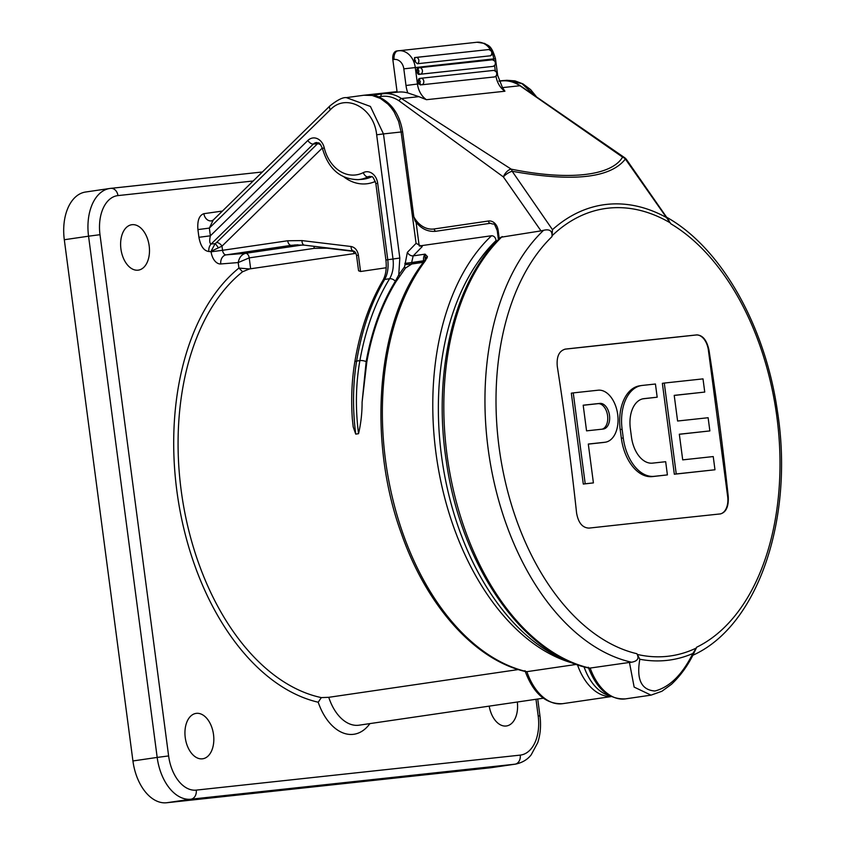 <?xml version="1.0" encoding="UTF-8"?>
<svg xmlns="http://www.w3.org/2000/svg" width="845" height="845" viewBox="0 0 845 845"><rect width="100%" height="100%" fill="white"/><g stroke="black" fill="none" stroke-linecap="round" stroke-linejoin="round"><path stroke-width="1.27" d="M657.178 397.203L655.435 384.01L642.274 385.436A41.479 25.699 81.7 0 0 641.672 385.51L639.76 385.795A41.479 25.699 81.7 0 0 620.209 429.587L621.35 438.249A41.479 25.699 81.7 0 0 652.319 476.601L667.402 474.901L665.67 461.708L652.498 463.134A28.17 17.449 -98.3 0 1 631.468 437.087L630.328 428.426A28.17 17.449 -98.3 0 1 643.605 398.682A28.17 17.449 -98.3 0 1 644.006 398.629L657.178 397.203L642.77 398.84M719.929 513.982A16.435 10.182 81.7 0 0 727.672 496.628L708.395 350.2A16.435 10.182 81.7 0 0 696.122 335L564.83 349.186M573.248 392.893L571.326 393.168L583.293 484.058L593.412 482.896L588.3 444.047L604.946 442.252A26.248 16.266 81.7 0 0 605.326 442.199A26.248 16.266 81.7 0 0 617.653 414.177A26.248 16.266 81.7 0 0 598.091 390.21L573.248 392.893L585.205 483.784L593.412 482.896M588.31 444.121L603.034 442.526A26.248 16.266 81.7 0 0 603.404 442.484A26.248 16.266 81.7 0 0 603.784 442.421M709.863 430.918L708.121 417.726L677.595 421.021L674.215 395.365L704.741 392.069L703.008 378.877L664.276 383.06L662.364 383.334L674.331 474.225L714.976 469.767L713.233 456.564L682.707 459.87L679.327 434.214L709.863 430.918L679.338 434.288M674.226 395.439L704.741 392.069M419.447 245.937L491.547 235.744C494.019 235.818 495.529 237.424 496.089 240.561A225.932 139.974 81.7 0 0 476.696 263.936A228.815 141.749 -98.3 0 1 496.131 240.92L496.089 240.561M358.533 433.696C355.312 408.41 355.766 384.042 359.885 360.593C365.568 329.075 375.476 301.792 389.608 278.723C392.777 273.326 393.907 266.724 392.999 258.919L376.659 134.799C374.124 108.044 346.059 92.813 330.363 109.734A4.933 2.598 45.6 0 1 329.951 105.878L213.204 220.08L209.349 228.097L210.373 235.818L307.855 140.471A13.055 10.246 83.8 0 1 324.226 147.759A36.24 28.434 -96.2 0 0 363.308 172.612A13.055 10.246 83.8 0 1 377.694 183.259L387.76 259.69C388.679 267.495 387.644 274.076 384.676 279.441C371.251 302.404 361.903 329.613 356.632 361.068C352.819 384.475 352.513 408.822 355.734 434.108L358.533 433.696C360.931 423.482 362.125 412.973 362.093 402.167L366.16 361.649C371.747 330.659 381.475 303.851 395.344 281.237L398.766 274.847L404.554 266.809L407.364 252.349L416.078 243.328L422.215 246.592L413.194 255.887L425.077 254.144L427.454 256.626L425.236 260.947A230.865 143.027 81.7 0 0 393.168 500.779A230.865 143.027 81.7 0 0 526.879 671.669L576.459 664.402M420.493 246.148L419.395 245.916M416.078 222.267L419.183 245.842M397.055 91.64L363.783 95.253L372.244 95.464L380.482 98.485L387.929 104.093L391.224 107.78L394.119 111.92L398.608 121.437L401.111 131.989L402.632 131.831L413.818 216.785L415.064 220.894C420.578 228.435 427.359 231.91 435.397 231.319A28.751 22.561 83.8 0 0 436.062 231.234A2.461 1.532 -98.3 0 1 434.224 228.953L488.463 221.01A10.679 8.387 83.8 0 1 498.149 230.389L499.258 238.786M329.951 105.878C337.408 99.942 342.869 97.196 346.344 97.629L370.406 106.449L383.472 133.911L401.111 131.989L416.078 243.328M374.145 95.031L382.13 93.858L374.113 95.031L378.518 96.826C391.731 102.836 399.769 114.508 402.632 131.831M502.215 236.558A232.924 144.294 81.7 0 0 451.336 480.647A232.924 144.294 81.7 0 0 590.201 668.194A51.756 32.068 81.7 0 0 625.458 698.878L651.02 695.139L634.151 687.101L629.451 662.448L589.366 668.173C522.21 654.643 460.525 564.154 446.266 460.884C432.471 371.863 454.473 280.371 500.832 237.255L541.001 230.875L503.366 176.901L399.115 100.861A38.617 30.304 -96.2 0 0 381 96.457L378.518 96.826M490.67 767.746L514.922 764.197A45.186 27.991 -98.3 0 0 515.577 764.112L491.325 767.661A45.186 27.991 -98.3 0 1 490.67 767.746L166.666 802.75A45.186 27.991 -98.3 0 1 132.929 760.965L64.304 239.737A45.186 27.991 -98.3 0 1 85.599 192.016L109.85 188.467A45.186 27.991 -98.3 0 1 110.505 188.382A8.218 6.443 83.8 0 1 110.695 188.361A8.218 6.443 83.8 0 1 117.951 195.596A36.969 22.899 81.7 0 0 99.995 234.699L168.62 755.937A36.969 22.899 81.7 0 0 196.23 790.117L520.235 755.113A36.969 22.899 81.7 0 0 538.191 716.011L535.983 699.28M369.899 723.605A51.756 32.068 -98.3 0 1 318.206 702.227L321.332 697.6L328.758 697.315L518.334 669.557M355.935 253.352L249.486 268.942L238.913 268.066L238.195 262.563L220.777 263.957A13.15 8.144 -98.3 0 1 211.102 251.789L208.863 251.483C203.909 250.933 200.592 246.201 198.924 237.297L197.91 229.587C197.223 220.577 199.219 215.274 203.888 213.679L222.425 211.06M198.924 237.297L210.373 235.818C209.285 240.836 209.56 243.55 211.218 243.962A8.218 6.443 -94.3 0 0 208.863 251.483M216.542 242.515L317.519 143.734L313.305 144.094L211.218 243.962L215.116 243.666L216.542 242.515A4.933 2.598 -134.4 0 1 221.992 246.148L211.039 251.324L215.116 243.666A4.933 0.602 -124 0 1 218.253 247.617M534.589 95.4L521.988 83.676L506.831 80.296L514.975 80.867L522.96 83.877L530.628 89.612L536.279 96.552M386.228 267.749L360.561 271.509L358.576 270.77M354.467 251.472L327.004 248.198L314.319 248.345L249.212 257.883L238.195 262.563C239.209 257.493 241.67 254.408 245.589 253.32L302.616 244.965M304.115 245.082L291.324 245.325L226.175 254.863L245.589 253.32A4.933 3.053 -98.3 0 1 249.212 257.883L250.648 268.731M362.093 402.167L366.825 361.935C372.391 331.039 382.088 304.337 395.904 281.818L405.484 268.045L411.832 263.999L423.345 262.32M355.734 434.108L353.21 426.936L352.333 418.856C350.981 399.231 351.795 380.324 354.773 362.146A4.933 1.827 -170.6 0 1 356.632 361.068L359.885 360.593A4.933 1.785 -169.9 0 1 366.16 361.649A4.933 1.774 10.1 0 0 366.825 361.935M399.727 276.03A4.933 3.137 34 0 1 398.766 274.847L399.812 258.042L385.911 260.006L375.845 183.576L377.694 183.259M353.622 251.081A4.933 3.01 -83.1 0 1 353.611 251.398L353.907 253.616M351.087 246.508A4.933 3.01 96.9 0 0 353.537 251.071L304.453 245.156A4.933 3.01 96.9 0 1 302.003 240.593L351.087 246.508C355.027 247.342 357.467 250.236 358.407 255.179L356.558 255.486C355.84 252.729 354.826 251.25 353.537 251.071M425.151 260.513L425.077 254.144A7.394 4.584 -98.3 0 0 423.609 260.778L411.642 262.531L411.8 263.788L423.525 262.077M427.454 256.626A4.109 3.739 174.7 0 0 425.119 259.848M427.211 257.915A4.109 3.422 -158.8 0 0 425.162 259.753A4.109 3.422 -158.8 0 0 425.162 259.764L425.13 260.355M524.967 670.677C533.195 693.354 545.743 704.36 562.601 703.684A51.756 32.068 81.7 0 1 526.879 671.669L526.034 671.638M489.202 706.135A22.942 14.207 81.7 0 0 506.366 725.982A22.942 14.207 81.7 0 0 517.309 702.015M185.245 737.611A22.942 14.207 81.7 0 0 202.61 758.799A22.942 14.207 81.7 0 0 213.447 734.03A22.942 14.207 81.7 0 0 195.966 713.412A22.942 14.207 81.7 0 0 185.245 737.611M120.919 248.958A22.942 14.207 81.7 0 0 138.274 270.146A22.942 14.207 81.7 0 0 149.111 245.377A22.942 14.207 81.7 0 0 131.63 224.749A22.942 14.207 81.7 0 0 120.919 248.958M213.204 220.091L211.408 220.883A8.218 6.454 82 0 1 211.408 220.883A8.218 6.454 82 0 1 203.888 213.679M330.363 109.734L209.349 228.097L197.91 229.587M321.332 697.6A225.932 139.974 -98.3 0 1 184.104 508.891A225.932 139.974 -98.3 0 1 242.599 271.741L249.486 268.942M242.599 271.741L238.913 268.066A230.865 143.027 -98.3 0 0 179.71 509.017A230.865 143.027 -98.3 0 0 318.206 702.227M569.002 661.424A228.815 141.749 -98.3 0 1 447.85 490.765A228.815 141.749 -98.3 0 1 476.696 263.936M496.131 240.92L497.314 240.751M498.149 230.389L497.23 230.548C492.952 220.672 495.455 225.615 490.491 223.27A8.218 6.443 -96.2 0 0 490.301 223.291L436.062 231.234M609.583 695.636A47.647 29.522 -98.3 0 1 584.043 666.832M418.877 96.657L407.797 92.929A28.751 22.561 83.8 0 1 406.001 85.503L417.451 84.025A20.544 16.118 -96.2 0 0 426.45 99.699L418.877 96.657L401.47 98.538L511.214 169.148C568.104 180.745 611.421 176.098 622.585 157.117L519.928 85.736A41.078 32.237 -96.2 0 0 501.613 80.93L499.089 81.204M381 96.457A2.461 1.532 -98.3 0 1 382.162 93.858A2.461 1.532 -98.3 0 1 382.204 93.848A41.078 32.237 83.8 0 1 383.144 93.732L398.079 92.116A41.078 32.237 83.8 0 1 407.797 92.929M397.129 92.221L392.84 59.657A8.218 5.091 -98.3 0 1 396.717 50.985A8.218 5.091 -98.3 0 1 396.833 50.975L397.879 50.816M496.775 75.458L497.684 75.406L502.416 87.457L504.919 91.228L426.45 99.699M629.451 662.448L631.564 662.226C637.605 661.17 639.38 658.329 636.876 653.713L637.267 654.421A226.059 140.048 81.7 0 0 696.312 648.041L696.586 647.259A225.457 139.668 81.7 0 0 779.354 442.453A225.457 139.668 81.7 0 0 670.835 223.798L625.374 159.029C610.534 178.115 572.794 182.193 512.154 171.26L552.472 229.66L551.975 236.632C552.556 230.981 549.768 228.868 543.599 230.294L541.001 230.875M512.154 171.26A8.218 2.936 144.8 0 0 503.366 176.901A8.218 4.257 -56.2 0 1 511.214 169.148A8.218 3.824 100.1 0 1 512.154 171.26M669.219 220.957L626.525 159.589A8.218 2.936 144.8 0 0 625.374 159.029A8.218 7.679 -140.3 0 0 622.585 157.117A8.218 4.257 -56.2 0 1 624.37 157.497L520.467 85.852C514.499 81.912 508.215 80.275 501.613 80.93M420.43 84.975L418.898 83.866A2.461 1.532 -98.3 0 1 418.56 82.704L418.338 81.078A2.461 1.532 -98.3 0 1 419.5 78.469A2.461 1.532 -98.3 0 1 419.542 78.469L420.747 78.289A2.461 1.532 -98.3 0 1 420.821 78.279A3.285 2.577 83.8 0 1 420.894 78.268A3.285 2.577 83.8 0 1 423.799 81.215A3.285 2.577 83.8 0 1 421.676 84.796L494.578 76.916A2.461 1.532 81.7 0 0 494.61 76.916L421.676 84.796A2.461 1.532 81.7 0 1 419.838 82.514A0.824 0.644 -96.2 0 0 419.616 80.888A2.461 1.532 -98.3 0 1 420.778 78.279L419.5 78.469M494.61 76.916C498.571 74.666 498.296 72.49 493.797 70.399A3.285 2.577 -96.2 0 1 496.702 73.335A3.285 2.577 -96.2 0 1 494.578 76.916L493.332 77.106M490.258 55.865A3.285 2.577 -96.2 0 0 491.695 52.063A3.285 2.577 -96.2 0 0 488.854 49.538C492.952 51.725 493.533 53.805 490.575 55.77L417.356 63.734L415.064 61.6A0.824 0.644 -96.2 0 0 414.673 60.027A2.461 1.532 -98.3 0 1 415.835 57.428A2.461 1.532 -98.3 0 1 415.877 57.418A3.285 2.577 83.8 0 1 415.951 57.407A3.285 2.577 83.8 0 1 418.793 59.942A3.285 2.577 83.8 0 1 417.356 63.734M414.673 60.027L414.388 60.069A18.896 14.83 83.8 0 1 415.064 61.6M414.388 60.069L414.599 57.608L415.803 57.428M692.815 653.523A230.02 142.499 -98.3 0 1 639.813 659.248C636.306 679.464 641.355 690.048 654.959 691.009C669.736 687.091 682.359 674.595 692.815 653.523L696.312 648.041L693.312 654.389C687.513 666.071 680.236 676.042 671.479 684.292L661.888 691.273L651.03 695.139M639.813 659.248L637.267 654.421M720.436 513.908C726.14 512.334 728.749 506.546 728.253 496.543A2461.696 1931.881 83.8 0 0 708.976 350.115C706.874 340.324 702.839 335.243 696.871 334.895A2463.112 45.292 172.5 0 0 565.453 349.091C559.115 350.749 556.401 356.558 557.299 366.498A2461.696 1931.881 -96.2 0 1 576.575 512.936C578.276 522.78 582.416 527.84 589.018 528.104A2463.112 45.292 -7.5 0 1 720.436 513.908L720.669 513.876M491.98 66.512A2.461 1.532 -98.3 0 1 491.938 66.512A2.461 1.532 -98.3 0 1 491.906 66.523L419.004 74.392A2.461 1.532 -98.3 0 1 417.166 72.11L418.444 71.931A2.461 1.532 81.7 0 0 420.282 74.212L419.004 74.392M418.444 71.931A0.824 0.644 -96.2 0 0 418.222 70.304L416.944 70.484L417.166 72.11M416.944 70.484A2.461 1.532 -98.3 0 1 418.106 67.885A2.461 1.532 -98.3 0 1 418.148 67.875L419.352 67.706M583.187 405.199L586.557 430.855L603.203 429.059A12.939 8.017 81.7 0 0 603.393 429.028A12.939 8.017 81.7 0 0 609.467 415.212A12.939 8.017 81.7 0 0 599.834 403.403L583.187 405.199M585.205 483.784L583.293 484.058M602.126 429.175A12.939 8.017 81.7 0 0 607.481 414.969A12.939 8.017 81.7 0 0 597.911 403.678L583.187 405.273M641.672 385.51A41.479 25.699 81.7 0 0 622.121 429.313L623.261 437.963A41.479 25.699 81.7 0 0 654.231 476.326L667.402 474.901M664.276 383.06L676.243 473.95L674.331 474.225M676.243 473.95L714.976 469.767M573.776 663.399A230.865 143.027 -98.3 0 1 439.432 474.478A230.865 143.027 -98.3 0 1 491.547 235.744M413.818 216.785A26.29 20.629 -96.2 0 0 434.224 228.953M328.758 697.315A43.549 26.977 81.7 0 0 359.125 725.179L543.282 698.213M297.915 244.796L291.324 245.325A4.933 3.053 81.7 0 1 287.691 240.762L302.003 240.593M307.855 140.471A4.933 2.598 45.6 0 0 313.305 144.094A8.133 6.38 -96.2 0 1 316.653 142.52C319.135 143.703 318.776 140.65 322.473 148.583C328.483 169.011 340.398 179.362 358.206 179.626L362.368 179.298A41.278 32.395 -96.2 0 0 371.694 176.721M320.973 145.129A4.933 2.598 45.6 0 0 317.519 143.734A8.017 6.285 83.8 0 1 318.565 142.921M322.325 148.012L221.992 246.148L222.541 250.3L287.691 240.762M313.748 246.275A4.933 3.053 -98.3 0 1 314.319 248.345M395.904 281.818A4.933 3.042 31.6 0 1 395.344 281.237A4.933 3.053 -148.3 0 0 389.608 278.723L384.676 279.441A4.933 3.126 -149.5 0 0 382.817 280.572C385.806 275.333 386.83 268.478 385.911 260.006M611.199 696.481A51.756 32.068 -98.3 0 1 577.452 664.761M376.659 134.799L383.472 133.911L399.812 258.042M375.845 183.576C372.011 173.595 372.212 177.83 369.804 176.33A8.133 6.38 -96.2 0 0 367.892 176.869A41.162 32.3 83.8 0 1 358.206 179.626M371.388 176.584L367.892 176.869A4.933 2.926 63.1 0 1 363.308 172.612M375.349 181.421A46.211 36.261 83.8 0 1 344.137 177.08M358.407 255.179L360.561 271.509M423.736 261.792L423.609 260.778L424.612 260.619M404.987 264.675L411.832 263.999M407.364 252.349A4.933 3.369 41.4 0 0 413.194 255.887L411.642 262.531L404.829 263.408M324.226 147.759L322.473 148.583M405.484 268.045A4.933 3.253 37.6 0 1 404.554 266.809M211.102 251.789L222.541 250.3A4.933 3.053 81.7 0 0 226.175 254.863A8.218 6.443 -94.6 0 0 220.777 263.957M425.236 260.947A4.109 2.746 -143.1 0 0 423.778 261.749L423.778 261.749C376.669 322.093 367.205 440.139 401.407 533.628C426.651 606.108 475.196 660.452 526.034 671.648M110.885 188.34L262.383 171.979L109.85 188.467A45.186 27.991 -98.3 0 0 88.556 236.188L64.304 239.737M253.173 180.988L117.951 195.596M520.235 755.113A8.218 6.443 83.8 0 1 514.922 764.197L190.917 799.201L166.666 802.75M132.929 760.965L157.181 757.416L88.556 236.188L99.995 234.699M196.23 790.117A8.218 6.443 83.8 0 1 190.917 799.201A45.186 27.991 -98.3 0 1 157.181 757.416L168.62 755.937M538.191 716.011L539.955 715.873C541.18 725.454 540.441 734.4 537.726 742.681L531.178 754.849C530.121 756.127 525.875 761.979 515.577 764.112M382.162 93.858L383.144 93.732A41.078 32.237 83.8 0 1 401.47 98.538A2.461 1.278 -56.2 0 0 399.115 100.861M502.532 87.616L519.928 85.736A2.461 1.278 -56.2 0 1 520.467 85.852M406.001 85.503L403.815 68.846A10.679 8.387 -96.2 0 0 394.119 59.477L392.84 59.657M394.119 59.477A8.218 5.091 -98.3 0 1 397.995 50.795A8.218 5.091 -98.3 0 1 398.111 50.784A18.896 14.83 83.8 0 1 398.544 50.732A18.896 14.83 83.8 0 1 415.254 67.368L417.451 84.025L418.898 83.866M631.564 662.226A232.924 144.294 -98.3 0 1 492.455 474.563A232.924 144.294 -98.3 0 1 543.599 230.294M490.301 223.291A2.461 1.532 -98.3 0 1 488.463 221.01M504.919 91.228A20.544 16.118 83.8 0 1 496.026 76.303M403.815 68.846L493.723 58.886A18.896 14.83 -96.2 0 0 492.286 53.309M490.554 49.855A18.896 14.83 -96.2 0 0 477.013 42.25L396.717 50.985M493.871 60.016L493.723 58.886L495.487 58.749C491.283 44.236 487.766 45.852 484.65 43.433L477.013 42.25M495.265 70.61L494.621 65.72M551.975 236.632A225.457 139.668 81.7 0 0 503.261 472.27A225.457 139.668 81.7 0 0 636.876 653.713M552.472 229.66A230.02 142.499 -98.3 0 1 666.177 217.387M670.423 222.974A226.059 140.048 81.7 0 0 552.07 235.755M418.56 82.704L419.838 82.514M414.557 57.608L488.854 49.538A3.285 2.577 -96.2 0 0 488.769 49.549L416.025 57.407M728.253 496.543L727.672 496.628M696.871 334.895L696.122 335M708.976 350.115L708.395 350.2M491.906 66.523L420.282 74.212A3.285 2.577 83.8 0 0 422.405 70.621A3.285 2.577 83.8 0 0 419.5 67.684L419.384 67.695A2.461 1.532 -98.3 0 1 419.426 67.695A3.285 2.577 83.8 0 1 419.5 67.684L492.403 59.805A3.285 2.577 -96.2 0 0 492.329 59.815L419.574 67.674M418.222 70.304A2.461 1.532 -98.3 0 1 419.384 67.695L418.106 67.885M493.184 66.332A2.461 1.532 81.7 0 0 493.216 66.322C497.177 64.083 496.913 61.907 492.403 59.805A3.285 2.577 -96.2 0 1 495.307 62.752A3.285 2.577 -96.2 0 1 493.184 66.332M419.616 80.888L418.338 81.078M420.778 78.279L493.797 70.399A3.285 2.577 -96.2 0 0 493.712 70.399L420.968 78.258M604.946 442.252L603.034 442.526M599.834 403.403L597.911 403.678M654.231 476.326L652.319 476.601M623.261 437.963L621.35 438.249M644.006 398.629L643.203 398.745M622.121 429.313L620.209 429.587M562.601 703.684L611.336 696.555M498.983 80.919L506.831 80.296M346.344 97.629L363.994 95.221M382.817 280.572C369.349 303.63 360.002 330.828 354.773 362.146M294.641 244.955L304.453 245.156M358.555 270.632L356.558 255.486M425.162 259.753L423.778 261.749M537.737 699.026L539.955 715.873M497.23 230.548L498.423 239.621M497.684 75.406L495.487 58.749M588.268 667.212C596.623 689.066 609.013 699.618 625.458 698.878M626.525 159.589A8.218 8.218 0 0 0 624.37 157.497M666.388 217.091C720.88 247.342 764.905 325.082 777.273 410.195C794.564 517.425 758.366 626.515 692.192 655.551M491.938 66.512L493.216 66.322M605.326 442.199L603.404 442.484"/></g></svg>
